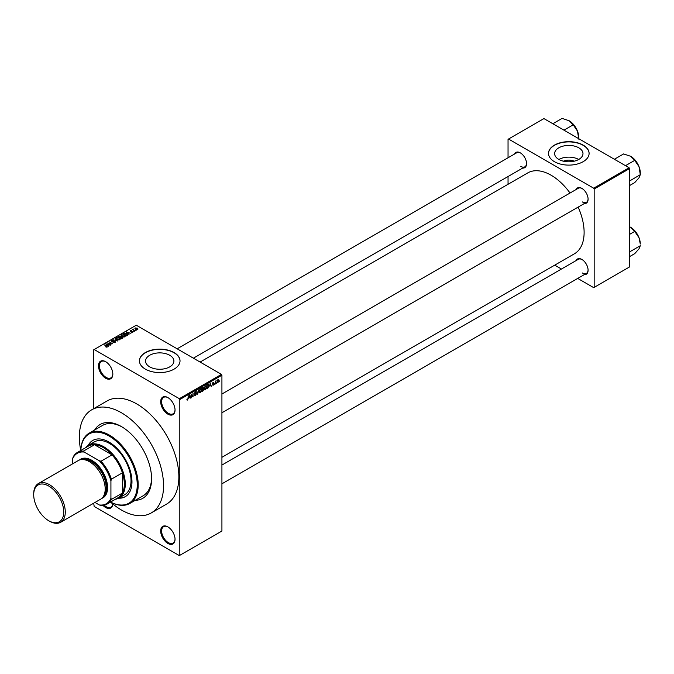 <?xml version="1.0" encoding="UTF-8"?>
<svg xmlns="http://www.w3.org/2000/svg" width="674" height="674" viewBox="0 0 674 674"><rect width="100%" height="100%" fill="white"/><g stroke="black" fill="none" stroke-linecap="round" stroke-linejoin="round"><path stroke-width="1.01" d="M167.86 414.156A10.152 5.864 60 0 1 160.682 401.729A10.152 5.864 60 0 1 167.86 397.584L167.86 397.584A10.152 5.864 60 0 1 175.038 410.019A10.152 5.864 60 0 1 167.86 414.156M168.104 397.727A9.47 5.468 -120 0 0 163.605 397.39A9.47 5.468 -120 0 0 162.148 404.981A9.47 5.468 -120 0 0 168.34 413.331A9.47 5.468 -120 0 0 173.075 413.802A9.47 5.468 -120 0 0 175.029 409.733M167.86 543.438A10.152 5.864 60 0 1 160.682 531.011A10.152 5.864 60 0 1 167.86 526.866L167.86 526.866A10.152 5.864 60 0 1 175.038 539.293A10.152 5.864 60 0 1 167.86 543.438M168.104 527.009A9.47 5.468 -120 0 0 163.605 526.672A9.47 5.468 -120 0 0 162.148 534.263A9.47 5.468 -120 0 0 168.34 542.612A9.47 5.468 -120 0 0 173.075 543.076A9.47 5.468 -120 0 0 175.029 539.015M112.819 504A10.152 5.864 60 0 1 105.658 507.53A10.152 5.864 60 0 1 102.962 505.357M104.125 505.18A9.47 5.468 -120 0 0 106.138 506.696A9.47 5.468 -120 0 0 110.873 507.168A9.47 5.468 -120 0 0 112.76 503.95M105.658 378.249A10.152 5.864 60 0 1 98.48 365.822A10.152 5.864 60 0 1 105.658 361.677L105.658 361.677A10.152 5.864 60 0 1 112.836 374.104A10.152 5.864 60 0 1 105.658 378.249M105.902 361.82A9.47 5.468 -120 0 0 101.403 361.483A9.47 5.468 -120 0 0 99.946 369.074A9.47 5.468 -120 0 0 106.138 377.423A9.47 5.468 -120 0 0 110.873 377.887A9.47 5.468 -120 0 0 112.836 373.826M563.397 161.187A8.989 5.19 180 0 1 574.214 161.187M578.831 147.825A14.179 8.189 0 0 0 563.38 146.047A14.179 8.189 0 0 0 554.626 153.613A14.179 8.189 0 0 0 558.78 159.401A14.179 8.189 0 0 0 574.231 161.179A14.179 8.189 0 0 0 582.985 153.613A14.179 8.189 0 0 0 578.831 147.825M578.722 159.468A14.179 8.189 0 0 0 558.898 159.468M583.162 145.104A20.296 11.719 0 0 0 561.038 142.568A20.296 11.719 0 0 0 548.51 153.394A20.296 11.719 0 0 0 554.449 161.684A20.296 11.719 0 0 0 576.573 164.22A20.296 11.719 0 0 0 589.101 153.394A20.296 11.719 0 0 0 583.162 145.104M589.101 153.504A20.296 11.719 0 0 0 583.162 145.331A20.296 11.719 0 0 0 561.13 142.77A20.296 11.719 0 0 0 548.51 153.504M149.695 366.858A14.179 8.189 180 0 1 145.542 361.07A14.179 8.189 180 0 1 154.295 353.505A14.179 8.189 180 0 1 169.755 355.274A14.179 8.189 180 0 1 173.909 361.07A14.179 8.189 180 0 1 165.155 368.636A14.179 8.189 180 0 1 149.695 366.858M174.077 352.561A20.296 11.719 0 0 0 151.953 350.017A20.296 11.719 0 0 0 139.425 360.843A20.296 11.719 0 0 0 145.373 369.133A20.296 11.719 0 0 0 167.497 371.677A20.296 11.719 0 0 0 180.025 360.843A20.296 11.719 0 0 0 174.077 352.561M180.025 360.952A20.296 11.719 0 0 0 174.077 352.78A20.296 11.719 0 0 0 152.046 350.219A20.296 11.719 0 0 0 139.425 360.952M576.118 189.52A8.796 5.08 60 0 1 581.864 188.391L581.864 188.391A8.796 5.08 60 0 1 588.09 199.167A8.796 5.08 60 0 1 584.24 203.582M582.109 188.543A8.122 4.684 -120 0 0 578.284 188.265L221.923 394.012M514.591 154.001A8.796 5.08 60 0 1 520.336 152.872L520.336 152.872A8.796 5.08 60 0 1 526.554 163.639A8.796 5.08 60 0 1 522.704 168.062M520.581 153.015A8.122 4.684 -120 0 0 516.756 152.745L177.152 348.812M576.118 260.568A8.796 5.08 60 0 1 581.864 259.439L581.864 259.439A8.796 5.08 60 0 1 588.09 270.215A8.796 5.08 60 0 1 584.24 274.63M582.109 259.591A8.122 4.684 -120 0 0 578.284 259.313L221.923 465.06M94.655 429.987A42.631 24.609 60 0 1 121.446 426.591L121.446 426.591A42.631 24.609 60 0 1 151.591 478.801A42.631 24.609 60 0 1 135.247 500.31M122.179 427.021A40.6 23.438 -120 0 0 102.583 425.412L89.187 433.146A40.6 23.438 60 0 1 109.491 435.151A40.6 23.438 60 0 1 136.013 470.932A40.6 23.438 60 0 1 129.787 503.461A40.6 23.438 60 0 1 110.57 502.054A39.918 23.051 -120 0 0 137.226 483.949A39.918 23.051 -120 0 0 109.011 435.985A39.918 23.051 -120 0 0 80.821 450.476M110.553 502.063A59.548 34.374 -120 0 0 121.446 510.016A59.548 34.374 -120 0 0 151.22 512.965A59.548 34.374 -120 0 0 160.345 465.245A59.548 34.374 -120 0 0 121.446 412.774A59.548 34.374 -120 0 0 91.681 409.826A59.548 34.374 -120 0 0 80.779 450.502A40.6 23.438 60 0 1 89.187 433.146M151.22 512.965L166.529 504.127A59.548 34.374 -120 0 0 175.661 456.408A59.548 34.374 -120 0 0 136.763 403.937A59.548 34.374 -120 0 0 106.989 400.988L91.681 409.826M221.923 457.301L574.45 253.769A46.691 26.952 -120 0 0 578.149 207.095M570.036 193.034A46.691 26.952 -120 0 0 551.105 175.215A46.691 26.952 -120 0 0 527.759 172.906L200.119 362.064M216.792 382.596L216.489 383.321L216.792 382.596M215.57 382.394L215.267 384.028L215.267 381.214L216.228 380.759L215.267 382.217M214.703 383.801L214.399 384.525L214.703 383.801M213.136 383.489L213.919 383.944L213.186 385.275L212.445 384.803L213.616 384.188L212.487 383.573L213.169 382.369L213.877 382.773L212.79 383.338L213.919 383.944L213.237 383.472M212.453 384.854L213.186 385.275L212.445 384.803M212.748 384.576L213.203 384.862M212.487 383.565L213.237 383.995L212.487 383.573M213.574 382.992L212.883 382.596M209.673 386.101L210.339 383.001L211.316 386.312L210.726 385.494L209.437 385.958M205.267 385.882L206.438 387.196L205.267 389.85L204.391 389.749L204.096 388.595L205.267 385.882L205.966 385.823M204.146 389.21L205.267 389.85L204.391 389.749M200.262 388.772L201.442 390.077L200.262 392.74L199.386 392.639L199.091 391.484L200.262 388.772L200.962 388.704M199.15 392.091L200.262 392.74L199.386 392.639M186.942 399.707L187.566 400.07L186.909 399.244L187.583 399.606L187.911 399.126L188.257 395.756L188.257 398.376L187.094 400.07M187.212 399.016L187.583 399.606M179.343 398.688L221.443 374.382L221.923 375.207L221.923 531.011L179.823 555.317L179.823 399.522L179.343 398.688L94.175 349.52L93.694 349.798L93.694 408.663M221.923 375.207L179.823 399.522M189.15 397.955L189.807 394.854L190.784 398.166L190.203 397.34L188.905 397.812M191.433 394.694L191.13 397.963L191.13 394.096L192.739 396.27L193.042 392.993L193.042 396.86L191.13 394.517M194.483 394.922L195.485 395.495L194.483 394.77L195.511 395.031L196.134 394.012L194.567 393.119L195.435 391.56L196.353 392.184L195.443 392.007L194.87 392.959L196.437 393.827L195.485 395.495L194.794 395.587M194.786 394.543L195.511 395.031M196.134 394.012L194.567 393.119M195.435 391.56L196.353 392.184L195.35 391.611M196.041 392.411L195.106 391.813M194.988 393.313L196.437 393.827L195.974 393.169M198.889 389.614L197.634 394.206L196.732 390.861L197.76 393.683L198.889 389.614M202.773 388.982L203.742 389.547L202.815 391.215L201.871 391.762L201.871 387.895L202.815 387.348L203.658 387.836L203.742 389.547L203.118 388.713M202.815 387.348L203.658 387.836L202.815 387.348M208.207 384.306L208.923 385.739L207.769 388.359L206.876 388.873L206.876 385.006L208.485 384.357M217.264 381.99L218.073 382.453L217.23 381.484L218.073 379.538L218.924 380.481L217.559 382.503M218.073 379.538L218.595 379.496M219.665 380.936L219.362 381.661L219.665 380.936M93.694 503.2L94.175 506.427L179.343 555.595L179.823 555.317M136.409 330.108L135.626 330.007L136.409 330.108M134.32 331.313L133.545 331.212L134.32 331.313M129.029 334.371L126.291 332.088L130.933 333.276L129.349 333.032L128.296 333.638L129.029 334.371M123.527 336.992L122.078 336.503L121.497 334.801L124.387 335.121L125.288 335.989L124.926 336.789L123.527 336.992M121.093 335.374L121.497 334.801L121.497 336.09M118.531 339.881L117.082 339.384L116.492 337.691L119.382 338.011L120.284 338.879L119.93 339.679L118.531 339.881M116.088 338.264L116.492 337.691L116.492 338.98M115.153 342.434L113.013 342.367L114.782 342.19L114.833 341.507L111.707 341.516L111.657 340.48L113.577 340.53L112.061 340.699L112.465 341.482L115.128 341.322L115.128 342.443M114.782 342.594L114.833 341.507M111.707 341.516L111.657 340.48L111.657 341.482M112.061 340.699L112.027 341.651M108.506 346.225L105.759 343.934L110.401 345.122L108.817 344.886L107.764 345.492L108.506 346.225M221.443 374.382L136.283 325.213L94.175 349.52M106.517 347.144L105.532 346.781L106.93 346.436L104.226 344.827L106.804 345.964L107.233 347.009L106.517 347.144M106.854 347.135L106.93 346.436M111.05 344.751L107.402 342.99L111.69 343.614L109.314 341.887L112.659 343.816L108.371 343.201L111.05 344.751M117.546 341.002L112.996 339.755L116.99 340.867L115.153 338.517L117.546 341.002M122.432 338.18L121.488 338.719L118.144 336.789L120.772 336.242L122.382 337.076L122.382 338.213L122.373 337.598M127.386 335.315L126.493 335.837L123.148 333.9L124.538 333.167L126.847 333.681L127.386 335.315L127.849 334.767M132.845 332.215L131.32 332.189L132.551 331.549L130.318 331.566L130.309 330.766L131.716 330.766L130.579 331.364L132.795 331.338L132.795 332.248M132.525 332.349L132.551 331.549M130.318 331.566L130.309 330.766L130.309 331.557M130.672 330.959L130.579 331.675M135.196 330.808L132.449 329.578L133.494 329.081L133.494 329.763L135.196 330.808M133.149 329.982L133.081 329.535M133.494 329.081L133.494 330.176M137.74 329.392L135.626 329.156L135.213 327.935L137.302 328.162L137.74 329.392L138.044 328.971M134.91 328.364L135.213 327.935L135.213 328.87M129.787 503.461L143.183 495.727A40.6 23.438 -120 0 0 151.583 477.959M629.095 167.759L629.567 168.584L594.165 189.032L593.684 188.198L629.095 167.759L543.926 118.59L508.044 139.307L508.044 157.775M508.044 176.529L508.044 184.288M594.165 189.032L594.165 287.368L593.684 287.646L577.694 278.413M561.45 269.036L554.727 265.152M594.165 287.368L629.567 266.929L629.567 168.584M593.684 188.198L508.525 139.029M582.344 201.93A8.122 4.684 -120 0 0 586.405 202.335A8.122 4.684 -120 0 0 588.082 198.881M520.817 166.402A8.122 4.684 -120 0 0 524.878 166.807A8.122 4.684 -120 0 0 526.554 163.361M582.344 272.978A8.122 4.684 -120 0 0 586.405 273.383A8.122 4.684 -120 0 0 588.082 269.929M106.079 344.262L106.079 343.757M107.764 345.981L107.764 345.492M106.787 344.481L107.478 345.206L108.32 344.717L106.29 344.035L106.787 344.987M107.478 345.686L107.478 345.206M106.29 344.481L106.29 344.035M108.32 345.172L108.32 344.717M115.153 339.022L115.153 338.517M119.534 339.839L119.071 338.18L118.186 337.817L116.888 337.918L116.577 339.056M116.888 337.918L117.386 339.216L119.829 339.022L119.829 339.73M119.087 336.697L119.087 336.242M118.843 336.84L119.837 337.413L120.697 336.882L119.365 336.537L118.843 337.194M120.697 337.371L120.52 336.452M120.233 337.64L121.404 338.323L122.323 337.741L120.831 337.295L120.233 337.994M122.323 338.238L122.078 337.253M122.053 338.399L122.053 337.944M124.538 336.949L124.075 335.29L123.19 334.927L121.884 335.029L121.581 336.166M121.884 335.029L122.39 336.326L124.833 336.132L124.833 336.84M123.839 333.95L126.409 335.433L127.234 334.388L124.884 333.428L123.839 334.304M126.956 335.568L127.234 334.388M126.611 332.408L126.611 331.903M128.296 334.127L128.296 333.638M127.319 332.627L128.009 333.352L128.852 332.863L126.822 332.181L127.319 333.133M128.009 333.832L128.009 333.352M126.822 332.627L126.822 332.181M128.852 333.318L128.852 332.863M135.558 328.145L135.929 328.979L137.395 329.19L137.016 328.348L135.558 328.145L135.929 329.316M137.395 329.527L137.016 328.348M190.346 397.913L190.784 398.166M189.529 396.152L189.251 397.441L190.093 396.952L189.672 395.335L189.284 396.009M192.09 395.891L192.739 396.27M192.419 396.497L193.042 396.86M201.004 389.446L200.271 389.218L199.394 391.316L200.262 392.285L201.13 390.246L201.004 389.446L199.934 389.024M199.125 391.973L200.262 392.285M202.175 388.165L202.175 389.319L203.354 388.072L201.871 387.988M203.354 388.072L202.318 387.634M202.175 389.774L202.175 391.131L203.438 389.724L201.871 389.597M202.385 389.201L203.438 389.724M206.008 386.556L205.267 386.328L204.399 388.426L205.267 389.404L206.134 387.356L206.008 386.556L204.938 386.143M204.129 389.083L205.267 389.404M207.179 385.284L207.179 388.241L208.493 386.918L208.611 385.907L208.156 384.795L206.876 385.107M207.693 384.534L208.3 384.837L207.735 384.509M210.878 386.059L211.316 386.312M210.061 384.298L209.782 385.587L210.625 385.098L210.204 383.489L209.816 384.155M212.504 383.38L213.54 383.978M218.62 380.684L218.064 379.951L217.534 381.307L218.081 382.048L218.62 380.684L217.778 379.782M217.239 381.147L218.081 382.048M118.565 498.212A32.478 18.754 -120 0 0 125.246 496.704A32.478 18.754 -120 0 0 130.225 470.679A32.478 18.754 -120 0 0 109.011 442.06A32.478 18.754 -120 0 0 92.768 440.451A32.478 18.754 -120 0 0 88.126 445.489M119.062 497.934A32.478 18.754 -120 0 0 125.482 496.561M85.665 447.679A30.448 17.583 60 0 1 88.521 445.244L94.267 441.933A30.448 17.583 60 0 1 109.491 443.441A30.448 17.583 60 0 1 129.383 470.275A30.448 17.583 60 0 1 124.715 494.674L118.969 497.985A30.448 17.583 60 0 1 115.439 499.24M93.012 440.316A32.478 18.754 -120 0 0 88.614 445.194M625.497 165.686L634.74 160.353L639.011 166.655A13.615 7.861 -120 0 1 640.3 172.957L640.3 174.676L639.011 177.776L634.74 182.587L629.567 185.577M629.567 181.011L640.3 174.676L639.011 166.655A13.615 7.861 -120 0 0 630.67 156.284L634.74 160.353M614.385 159.266L623.619 153.933L630.67 156.284M88.521 445.244A30.448 17.583 60 0 1 111.985 453.408A30.448 17.583 60 0 1 125.28 484.05A30.448 17.583 60 0 1 118.969 497.985M94.975 502.467L99.331 504.978A29.092 16.799 -120 0 0 110.924 498.288L111.404 499.426A29.774 17.187 60 0 1 107.149 504.034L118.152 497.673A29.774 17.187 -120 0 0 122.407 493.073A29.774 17.187 -120 0 0 124.319 484.05A29.774 17.187 -120 0 0 122.407 472.819A29.774 17.187 -120 0 0 112.036 454.857L94.495 444.73A29.774 17.187 -120 0 0 88.378 446.112L77.375 452.465A29.774 17.187 60 0 1 83.492 451.083L84.233 452.069A29.092 16.799 -120 0 0 72.649 458.758L72.649 463.788M111.404 499.426L122.407 493.073L122.407 472.819L111.404 479.172L110.924 480.857A29.092 16.799 -120 0 0 99.331 460.78L101.033 461.21L112.036 454.857A29.774 17.187 -120 0 0 94.495 444.73L83.492 451.083M72.649 458.758L73.129 457.073A29.774 17.187 60 0 1 77.375 452.465M107.149 504.034A29.774 17.187 60 0 1 101.033 505.407L99.331 504.978M110.924 498.288L110.924 480.857M99.331 460.78L84.233 452.069M101.033 461.21A29.774 17.187 60 0 1 111.404 479.172M49.488 521.171L48.722 520.732A21.248 12.267 -120 0 0 63.744 512.055A21.248 12.267 -120 0 0 48.722 486.038A21.248 12.267 -120 0 0 33.7 494.708A21.248 12.267 -120 0 0 48.722 520.732L49.488 521.171A22.326 12.89 60 0 0 60.652 522.283A22.326 12.89 60 0 0 64.072 504.388A22.326 12.89 60 0 0 49.488 484.707A22.326 12.89 60 0 0 38.325 483.603A22.326 12.89 60 0 0 33.7 493.823L33.7 494.708M103.071 496.906A21.652 12.503 -120 0 0 105.169 479.298A21.652 12.503 -120 0 0 91.31 461.117A21.652 12.503 -120 0 0 81.512 459.558M79.49 459.988A22.326 12.89 60 0 1 91.782 460.291A22.326 12.89 60 0 1 106.677 481.059A22.326 12.89 60 0 1 101.69 498.44M84.09 459.668A20.978 12.107 60 0 1 91.31 461.673A20.978 12.107 60 0 1 104.268 494.615M38.325 483.603L78.226 460.569A22.326 12.89 60 0 1 89.389 461.673A22.326 12.89 60 0 1 103.981 481.346A22.326 12.89 60 0 1 100.561 499.24L60.652 522.283M629.567 252.059L629.567 251.427M629.567 256.626L634.74 253.635L639.011 248.824L640.3 245.732L629.887 251.739M639.011 237.703L640.3 244.005A13.615 7.861 -120 0 0 639.011 237.703A13.615 7.861 -120 0 0 630.67 227.332L634.74 231.401L639.011 237.703M629.567 234.383L634.74 231.401M629.567 226.759L630.67 227.332M563.97 130.158L573.212 124.825L577.483 131.127A13.615 7.861 -120 0 1 578.772 137.437L578.772 138.709M552.849 123.738L562.091 118.405L569.142 120.756A13.615 7.861 -120 0 1 577.483 131.127L578.772 139.156M569.142 120.756L573.212 124.825M120.41 337.539L120.41 337.084M123.999 333.857L123.999 333.411M194.575 393.254L195.376 393.717M106.998 346.579L106.998 347.11M115.085 341.836L115.085 342.468M111.783 341.027L111.783 341.549M127.352 334.675L127.352 335.34M132.719 331.768L132.719 332.282M130.461 331.204L130.461 331.633M133.393 329.586L133.393 330.125M135.39 328.39L135.39 329.005M137.563 328.937L137.563 329.476M187.372 399.631L186.909 399.362M195.005 395.09L194.483 394.787M195.991 393.667L195.359 393.296M195.864 391.939L195.325 391.628M200.793 389.184L200.178 388.822M203.219 387.702L202.706 387.407M203.278 389.302L202.748 388.999M205.797 386.295L205.174 385.941M213.456 382.722L213.018 382.47M218.393 379.925L217.921 379.647M217.769 382.074L217.239 381.77M636.155 161.423L638.59 165.636M221.923 412.766L586.405 202.335M586.405 273.383L221.923 483.814M524.878 166.807L193.396 358.189M636.155 232.471L638.59 236.684M574.627 125.903L577.054 130.116"/></g></svg>
